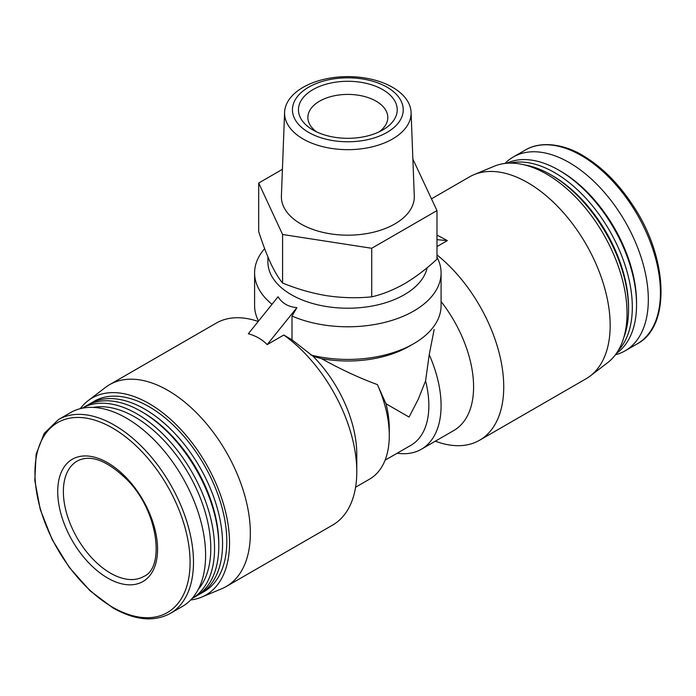 <?xml version="1.0" encoding="UTF-8"?>
<svg xmlns="http://www.w3.org/2000/svg" width="696" height="696" viewBox="0 0 696 696"><rect width="100%" height="100%" fill="white"/><g stroke="black" fill="none" stroke-linecap="round" stroke-linejoin="round"><path stroke-width="1.04" d="M272.014 304.282A93.247 53.836 180 0 1 254.597 272.945A93.247 53.836 180 0 1 264.637 248.646M258.529 321.056A93.247 53.836 180 0 1 254.597 305.579L254.597 272.945M282.585 234.491L371.725 248.281L436.984 210.601L436.984 259.156C426.387 268.995 415.503 277.217 404.359 283.829C393.205 290.093 382.33 294.425 371.725 296.835C357.17 298.306 342.319 297.949 327.155 295.765C312.008 293.26 297.149 289.014 282.585 283.046C278.678 278.365 274.702 271.727 270.64 263.14C266.577 254.223 262.601 243.704 258.695 231.577L258.695 183.022L282.585 234.491L282.585 283.046M435.339 441.177A116.563 67.294 -120 0 0 479.596 440.237A116.563 67.294 -120 0 0 500.128 356.944A116.563 67.294 -120 0 0 436.984 254.91M441.09 301.568A95.248 54.993 60 0 1 453.862 430.485L421.367 449.242A95.248 54.993 -120 0 0 429.223 354.699L434.165 329.452M397.199 453.2A95.248 54.993 -120 0 0 421.367 449.242M385.071 460.204L410.918 445.283A86.591 49.99 -120 0 0 425.569 380.903L429.223 354.699M355.586 487.226L369.559 479.152A95.248 54.993 -120 0 0 389.29 435.557L389.29 428.484A86.591 49.99 -120 0 0 386.002 403.75L409.065 417.061L418.27 399.226L425.569 380.903M389.29 435.557A95.248 54.993 -120 0 0 377.415 384.61L386.002 403.75M190.687 599.978A113.761 65.676 -120 0 0 201.588 597.151L221.719 588.755A116.563 67.294 -120 0 0 226.209 586.528L332.644 525.08A116.563 67.294 -120 0 0 356.787 471.723L356.787 454.314A95.248 54.993 -120 0 0 313.156 356.343L321.482 358.631C341.118 369.515 359.762 378.172 377.415 384.61M436.984 257.155A93.247 53.836 180 0 1 441.09 272.945A93.247 53.836 180 0 1 389.603 321.082A93.247 53.836 180 0 1 291.998 316.062L291.998 339.839L313.156 356.343M291.998 339.839L283.785 335.028L267.177 344.616C262.14 339.448 255.858 335.82 248.341 333.741L278.061 296.766C282.045 303.238 288.327 306.866 296.905 307.641L291.998 316.062M258.199 321.474A116.563 67.294 -120 0 0 216.091 323.188L109.646 384.644A116.563 67.294 -120 0 0 105.479 387.42L88.14 400.661A113.761 65.676 -120 0 0 80.24 408.683M356.787 471.723A116.563 67.294 -120 0 0 283.785 335.028M615.438 354.751A111.899 64.606 -120 0 0 625.147 350.819A111.899 64.606 -120 0 0 625.147 221.615A111.899 64.606 -120 0 0 513.248 157.009A111.899 64.606 -120 0 0 504.992 163.447M616.412 353.403A109.898 63.449 -120 0 0 636.544 304.761L636.544 302.586A107.236 61.909 -120 0 0 560.724 171.251L558.836 170.163A109.898 63.449 -120 0 0 506.644 163.282M636.544 304.761A109.898 63.449 -120 0 0 558.836 170.163M618.205 350.627A109.898 63.449 -120 0 0 609.548 230.62A109.898 63.449 -120 0 0 509.95 163.125M623.92 337.203A109.898 63.449 -120 0 0 628.54 309.389L628.54 307.214A107.236 61.909 -120 0 0 552.711 175.879L550.832 174.792A109.898 63.449 -120 0 0 524.427 164.882M628.54 309.389A109.898 63.449 -120 0 0 550.832 174.792M479.596 440.237L586.032 378.789A116.563 67.294 -120 0 0 590.199 376.005L607.538 362.773A113.761 65.676 -120 0 0 603.476 234.126A113.761 65.676 -120 0 0 494.099 166.283L473.967 174.679A116.563 67.294 -120 0 0 469.469 176.897L431.52 198.812M590.199 376.005A116.563 67.294 -120 0 0 586.032 244.2A116.563 67.294 -120 0 0 473.967 174.679M436.984 246.575L447.345 240.599L436.984 235.074M107.645 578.037A70.601 40.76 -120 0 0 150.875 516.528A70.601 40.76 -120 0 0 64.406 466.607A70.601 40.76 -120 0 0 107.645 578.037M170.32 613.411L182.43 606.425A111.899 64.606 -120 0 0 182.43 477.212A111.899 64.606 -120 0 0 70.54 412.606L58.429 419.601L44.187 433.425L36.114 454.305L34.8 480.431L40.29 509.611L52.078 539.4L69.165 567.266L90.071 590.8L113.039 608C135.007 620.362 154.103 622.163 170.32 613.411A111.899 64.606 -120 0 0 170.32 484.207A111.899 64.606 -120 0 0 58.429 419.601M198.299 589.329A107.236 61.909 -120 0 0 188.581 473.663A107.236 61.909 -120 0 0 93.273 407.412M191.957 598.612A109.898 63.449 -120 0 0 191.791 471.81A109.898 63.449 -120 0 0 82.058 408.265L86.139 405.907A109.898 63.449 -120 0 1 141.088 411.353A109.898 63.449 -120 0 1 218.796 545.951A109.898 63.449 -120 0 1 196.037 596.263L191.957 598.612M218.796 545.951L218.796 543.776A107.236 61.909 -120 0 0 142.967 412.441L141.088 411.353M197.881 595.115A109.898 63.449 -120 0 0 199.804 594.088A109.898 63.449 -120 0 0 199.804 467.181A109.898 63.449 -120 0 0 89.906 403.732A109.898 63.449 -120 0 0 88.053 404.881M199.804 594.088L204.041 591.635A109.898 63.449 -120 0 0 204.041 464.737A109.898 63.449 -120 0 0 94.143 401.288L89.906 403.732M201.588 597.151A113.761 65.676 -120 0 0 205.972 463.623A113.761 65.676 -120 0 0 88.14 400.661M226.209 586.528A116.563 67.294 -120 0 0 226.209 451.939A116.563 67.294 -120 0 0 109.646 384.644M441.09 272.945L441.09 305.579A93.247 53.836 180 0 1 413.781 343.65L409.065 346.364A86.591 49.99 180 0 1 321.482 358.631M413.781 343.65A93.247 53.836 180 0 1 310.79 354.986M427.17 267.69A79.927 46.145 180 0 1 342.963 308.128A79.927 46.145 180 0 1 267.916 262.07L267.916 256.937M436.984 210.601L412.876 159.097M371.725 248.281L371.725 296.835M282.419 169.319L258.695 183.022M411.084 112.334L414.285 195.968A66.459 38.367 180 0 1 347.843 235.178A66.459 38.367 180 0 1 281.401 195.968L284.594 112.334A63.258 36.523 180 0 1 324.284 79.248A63.258 36.523 180 0 1 392.57 87.313A63.258 36.523 180 0 1 411.084 112.334A63.258 36.523 180 0 1 347.843 149.666A63.258 36.523 180 0 1 284.594 112.334M296.905 307.641L267.177 344.616M447.345 240.599L436.984 239.676M387.011 87.183A55.393 31.981 180 0 1 362.181 140.688A55.393 31.981 180 0 1 294.338 101.52A55.393 31.981 180 0 1 387.011 87.183M382.756 89.636A49.381 28.51 180 0 1 382.756 129.961A49.381 28.51 180 0 1 312.922 129.961L312.922 129.961A49.381 28.51 180 0 1 312.922 89.636A49.381 28.51 180 0 1 382.756 89.636M379.076 131.883A39.959 23.072 0 0 0 387.803 117.485A39.959 23.072 0 0 0 347.843 94.412A39.959 23.072 0 0 0 307.876 117.485A39.959 23.072 0 0 0 316.602 131.883M525.358 150.023C542.549 139.687 567.44 145.577 583.909 156.174C602.275 167.318 618.544 183.631 632.734 205.111C668.151 257.485 671.005 326.302 637.258 343.833A111.899 64.606 -120 0 0 637.258 214.62A111.899 64.606 -120 0 0 525.358 150.023L513.248 157.009M112.517 607.147A109.698 63.336 -120 0 0 179.69 511.577A109.698 63.336 -120 0 0 45.344 434.008A109.698 63.336 -120 0 0 112.517 607.147M110.473 573.147A66.607 38.454 -120 0 0 143.776 576.445C164.926 568.049 158.618 511.456 127.403 480.057C107.219 460.361 90.48 454.036 77.169 461.074A66.607 38.454 -120 0 0 66.955 514.448A66.607 38.454 -120 0 0 110.473 573.147M637.258 343.833L625.147 350.819"/></g></svg>
